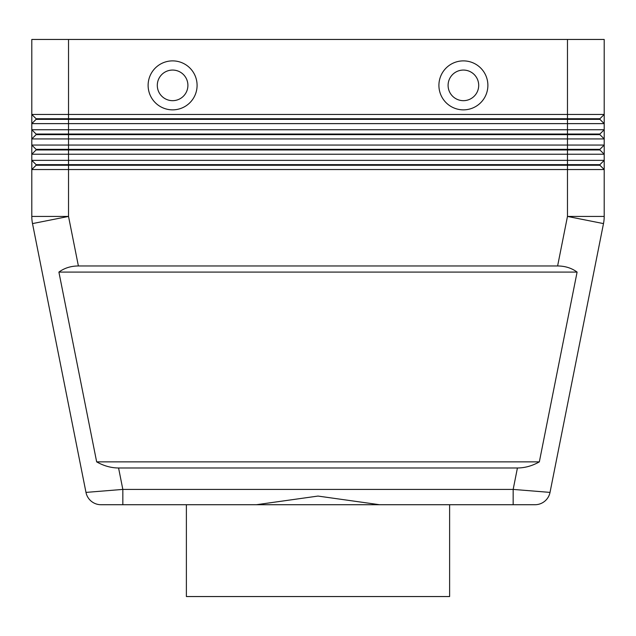 <?xml version="1.0" encoding="UTF-8"?>
<svg xmlns="http://www.w3.org/2000/svg" width="636" height="636" viewBox="0 0 636 636"><rect width="100%" height="100%" fill="white"/><g stroke="black" fill="none" stroke-linecap="round" stroke-linejoin="round"><path stroke-width="0.95" d="M517.426 467.985L118.574 467.985C111.054 467.929 103.748 465.894 96.656 461.863L58.902 272.089C64.387 268.058 70.882 266.015 78.387 265.967L557.613 265.967C565.118 266.015 571.613 268.058 577.098 272.089L539.344 461.863C532.253 465.894 524.946 467.929 517.426 467.985L513.165 489.41L513.165 504.722L535.011 504.722A15.304 15.304 0 0 0 550.021 492.399L513.165 489.41L122.835 489.41L122.835 504.722L100.989 504.722L513.165 504.722L449.62 504.722L449.62 596.544L186.38 596.544L186.38 504.722M118.574 467.985L122.835 489.41L85.979 492.399A15.304 15.304 0 0 0 91.282 501.248A15.304 15.304 0 0 1 85.979 492.399A15.304 15.304 0 0 0 100.989 504.722A15.304 15.304 0 0 1 91.282 501.248A15.304 15.304 0 0 0 100.989 504.722A15.304 15.304 0 0 1 91.282 501.248M68.529 39.456L604.2 39.456L604.2 114.448L68.529 114.448L68.529 39.456L31.8 39.456L31.8 114.448L36.085 118.733L36.085 119.345L599.915 119.345L604.2 123.63L604.2 114.448L599.915 118.733L36.085 118.733L31.8 114.448L31.8 123.63L604.2 123.63L604.2 129.752L31.8 129.752L36.085 134.037L31.8 129.752L31.8 138.934L604.2 138.934L604.2 129.752L599.915 134.037L36.085 134.037L36.085 134.649L599.915 134.649L604.2 138.934L599.915 134.649L599.915 134.037M36.085 119.345L31.8 123.63L31.8 129.752M36.085 134.649L31.8 138.934L31.8 145.056L68.529 145.056L68.529 149.953L36.085 149.953L36.085 149.341L31.8 145.056L36.085 149.341L599.915 149.341L604.2 145.056L68.529 145.056L68.529 114.448L31.8 114.448M36.085 149.953L31.8 154.238L604.2 154.238L604.2 138.934M593.444 160.359L31.8 160.359L31.8 154.238L31.8 169.542L604.2 169.542L604.2 160.359L593.444 160.359M604.2 154.238L604.2 160.359L599.915 164.644L68.529 164.644L68.529 149.953L599.915 149.953L604.2 154.238L599.915 149.953L599.915 149.341M78.387 265.967L68.529 216.431L68.529 164.644L36.085 164.644L36.085 165.257L599.915 165.257L604.2 169.542L599.915 165.257L599.915 164.644M36.085 165.257L31.8 169.542L31.8 216.431L31.8 169.542M172.602 70.063A15.304 15.304 0 0 0 157.299 85.367A15.304 15.304 0 0 0 172.602 100.671A15.304 15.304 0 0 0 187.906 85.367A15.304 15.304 0 0 0 172.602 70.063A15.304 15.304 0 0 0 157.299 85.367A15.304 15.304 0 0 0 172.602 100.671A15.304 15.304 0 0 0 187.906 85.367A15.304 15.304 0 0 0 172.602 70.063M172.602 109.853A24.486 24.486 0 0 1 148.116 85.367A24.486 24.486 0 0 1 172.602 60.881A24.486 24.486 0 0 1 197.088 85.367A24.486 24.486 0 0 1 172.602 109.853M463.398 109.853A24.486 24.486 0 0 1 438.912 85.367A24.486 24.486 0 0 1 463.398 60.881A24.486 24.486 0 0 1 487.884 85.367A24.486 24.486 0 0 1 463.398 109.853M463.398 100.671A15.304 15.304 0 0 1 448.094 85.367A15.304 15.304 0 0 1 463.398 70.063A15.304 15.304 0 0 1 478.701 85.367A15.304 15.304 0 0 1 463.398 100.671M256.395 504.722L318 496.072L379.605 504.722M604.025 220.032A36.729 36.729 0 0 0 604.2 216.431A36.729 36.729 0 0 1 604.025 220.032A36.729 36.729 0 0 0 604.2 216.431A36.729 36.729 0 0 1 603.492 223.594L550.021 492.399A15.304 15.304 0 0 1 544.718 501.248A15.304 15.304 0 0 0 550.021 492.399A15.304 15.304 0 0 1 535.011 504.722L513.165 504.722M36.085 164.644L31.8 160.359L36.085 164.644M31.8 145.056L31.8 154.238M603.492 223.594L567.471 216.431L604.2 216.431L604.2 169.542M599.915 118.733L599.915 119.345L604.2 123.63M58.902 272.089L577.098 272.089M96.656 461.863L539.344 461.863M31.8 216.431A36.729 36.729 0 0 0 32.508 223.594L68.529 216.431L31.8 216.431A36.729 36.729 0 0 0 32.508 223.594L85.979 492.399M567.471 39.456L567.471 216.431L557.613 265.967M544.718 501.248A15.304 15.304 0 0 1 535.011 504.722"/></g></svg>
